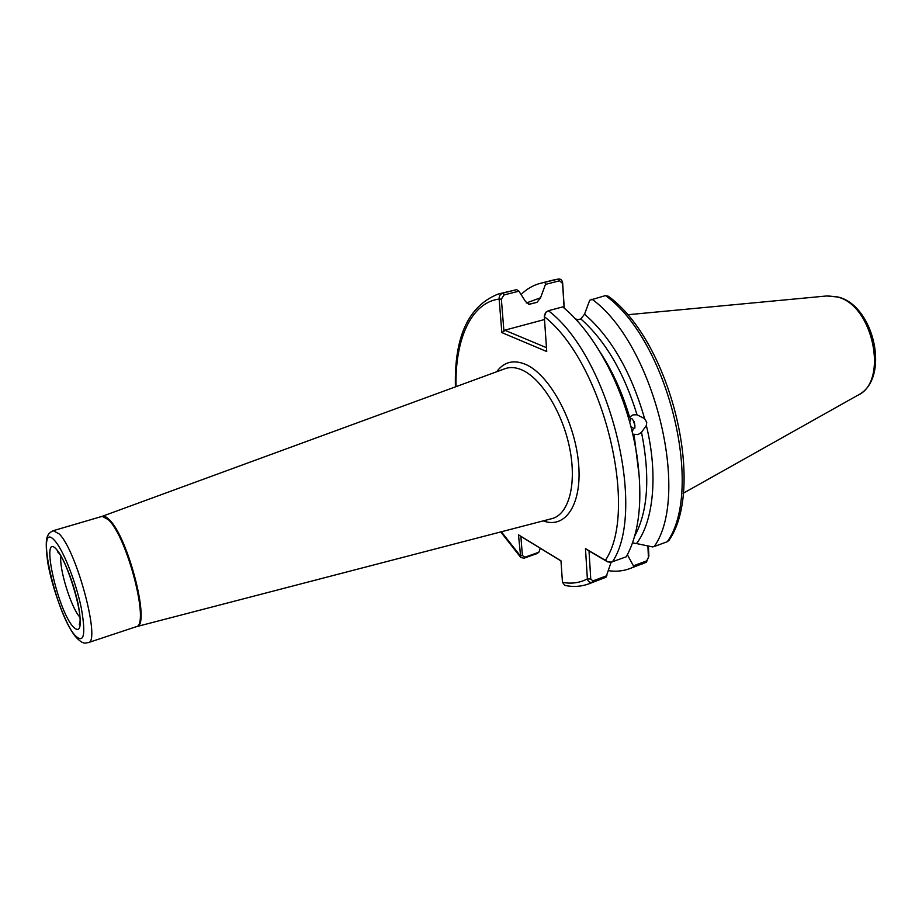 <?xml version="1.0" encoding="UTF-8"?>
<svg xmlns="http://www.w3.org/2000/svg" width="922" height="922" viewBox="0 0 922 922"><rect width="100%" height="100%" fill="white"/><g stroke="black" fill="none" stroke-linecap="round" stroke-linejoin="round"><path stroke-width="1.38" d="M599.922 351.847C612.462 370.944 622.35 392.703 629.599 417.136L633.011 414.888L637.044 414.796L644.605 418.623L646.737 422.357L646.345 425.48L641.516 432.326L638.036 434.596L632.78 434.17M631.328 428.2L631.524 426.932L633.495 428.361L632.227 431.842M633.495 428.361L634.878 428.062L634.889 425.411L633.287 420.547L631.835 418.496L630.902 418.726L629.403 417.366M629.161 420.19L630.095 421.319L630.902 418.726M579.465 319.323L577.633 319.646M634.912 425.607L634.244 421.757M526.312 302.992L540.569 297.771L536.984 302.335L529.332 304.306L525.632 301.655L518.913 291.168L503.977 294.982L501.361 299.143L503.942 331.378L504.714 330.203L544.522 319.531M644.605 418.623C631.236 372.223 611.217 337.417 584.548 314.183L580.837 318.943L576.596 320.095M648.42 546.055L648.869 556.104L646.483 562.132L629.599 568.678C622.926 571.121 615.896 571.778 608.497 570.672M591.936 299.166C653.836 343.641 690.958 494.238 654.297 546.492L667.309 541.71L668.957 540.361C706.24 486.862 670.329 341.036 608.347 296.25L605.466 295.582L589.711 300.249L584.548 314.183M521.068 294.533C526.727 288.943 533.181 285.198 540.442 283.308L558.663 278.986C560.876 278.963 562.201 280.23 562.639 282.777L564.252 308.121M633.368 567.042L633.426 565.831L627.398 554.756M646.345 425.48C658.285 474.3 653.606 521.264 636.526 543.565L652.649 546.919L654.297 546.492M611.125 562.19L605.938 577.264L588.755 583.891C581.067 586.657 573.092 587.164 564.817 585.401L565.301 585.493M544.418 315.474L545.628 312.489L548.394 310.714L562.789 306.899C580.63 321.72 596.592 343.318 610.675 371.693C623.606 398.5 632.388 426.609 637.021 456.01C643.003 499.355 639.43 532.939 626.28 556.784L611.344 562.143L607.886 561.809L605.362 560.322C639.442 510.546 603.092 362.058 544.314 316.661L546.734 351.536L501.856 332.6L499.136 299.051C498.998 296.112 500.173 294.164 502.64 293.208L516.654 289.646L518.913 291.168M605.938 577.264L592.397 582.301C589.723 582.762 588.052 581.621 587.372 578.889L585.482 548.659L605.362 560.322M540.315 548.302L538.828 552.266L536.938 553.615L523.996 558.202L520.757 557.487L518.475 534.818L560.968 560.807L562.466 582.335L564.817 585.401M636.526 543.565L632.527 542.92M546.055 312.178L544.314 316.661M564.137 308.029L562.57 283.446L559.573 280.795L545.478 284.391L540.569 297.771M545.478 284.391L545.04 282.42M503.977 294.982L502.64 293.208L498.191 294.049L516.654 289.646M560.979 560.945L520.861 536.374L522.405 555.528L524.837 557.222L538.828 552.266M504.714 330.203L546.469 347.675M577.898 319.75L575.409 318.828M545.628 312.489L546.297 311.936M633.426 565.831L646.645 560.91L648.42 557.614L647.901 545.951M610.917 562.224L607.621 561.867L589.02 550.953L590.748 579.004L592.881 580.918L606.907 575.697M501.361 299.143L499.136 299.051C471.004 302.658 454.938 339.607 456.021 386.652M503.942 331.378L501.856 332.6M562.639 282.777L562.57 283.446M501.361 531.775L520.158 555.643L522.405 555.528M518.475 534.818L520.861 536.374M648.869 556.104L648.42 557.614M562.466 582.335C571.41 584.064 579.719 582.911 587.372 578.889L590.748 579.004M585.482 548.659L589.02 550.953M60.91 556.427C58.939 568.183 70.902 607.033 79.43 616.611L79.88 617.118M72.861 626.522C56.83 608.117 40.026 529.862 56.691 549.65C63.606 557.326 73.91 583.419 78.209 604.383C82.15 626.741 80.364 634.117 72.861 626.522M54.813 540.753C34.529 517.046 55.09 612.346 74.647 634.993C83.879 644.501 86.103 635.523 81.309 608.071C76.042 582.243 63.284 550.042 54.813 540.753M88.247 642.634C85.953 642.392 83.856 646.057 75.051 636.099C65.105 623.468 52.185 588.294 47.748 562.547C45.743 547.564 45.766 538.621 47.806 535.705C48.324 533.896 50.145 532.225 53.269 530.68L59.308 534.011C76.906 551.183 101.005 642.438 88.247 642.634L136.053 626.764C150.251 626.003 127.098 536.051 108.197 519.605L102.181 516.332C103.99 515.721 106.237 516.746 108.911 519.374C127.939 535.913 151.093 626.418 136.629 626.603L136.502 626.626M683.167 493.316L857.737 395.296C888.958 381.881 873.226 304.756 837.245 296.965L826.7 295.974L627.386 314.771M136.053 626.764L552.105 518.579C568.655 514.384 576.907 484.465 569.761 448.645C562.743 412.837 541.537 378.504 522.036 369.999C515.917 367.29 510.315 366.829 505.244 368.616L102.181 516.332M496.658 371.762C503.873 361.897 513.485 359.419 525.505 364.34C549.005 374.205 574.256 419.798 578.382 461.599C582.796 503.516 565.693 529.482 543.254 520.884M529.101 304.329L529.758 304.225M536.984 302.335L528.594 304.318M634.082 434.711L639.476 478.472M634.624 536.258C648.016 511.364 650.31 476.72 641.516 432.326M637.044 414.796C623.952 372.453 605.212 340.506 580.837 318.943M629.599 568.678L646.115 562.293L646.645 560.91M667.309 541.71C704.489 489.455 667.701 339.653 605.466 295.582M592.881 580.918L592.397 582.301L588.755 583.891M548.394 310.714C609.177 356.491 647.394 509.647 612.45 561.867M559.573 280.795L558.225 279.066L553.58 279.965L558.663 278.986M523.996 558.202L524.837 557.222M58.224 552.497L57.452 551.644C66.96 559.493 84.179 617.302 79.246 624.344L80.421 621.221M827.61 295.893L838.11 297.011M53.269 530.68L101.604 516.516M646.483 562.132L642.3 563.941M540.442 283.308L553.58 279.965M498.191 294.049C468.422 305.92 454.166 336.853 455.422 386.871M500.75 531.936L520.757 557.487M838.375 297.091C874.471 305.85 890.306 378.377 858.532 394.847M610.652 562.282L611.344 562.143"/></g></svg>
